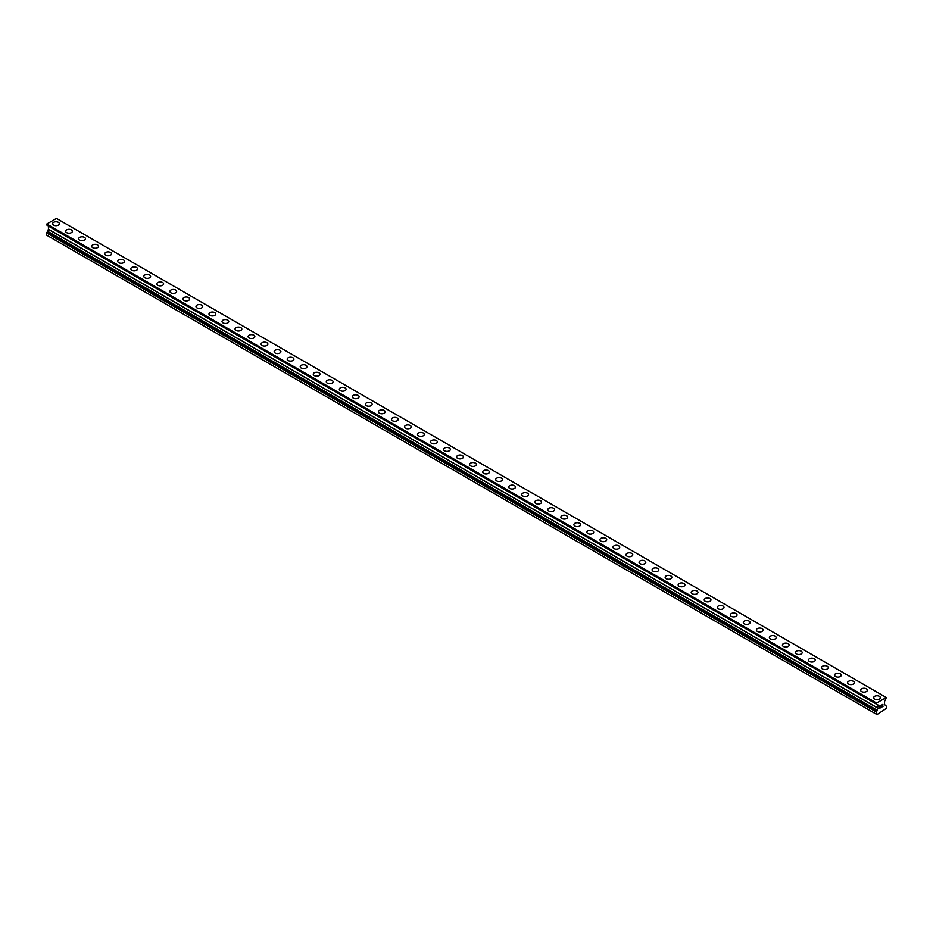 <?xml version="1.0" encoding="UTF-8"?>
<svg xmlns="http://www.w3.org/2000/svg" width="933" height="933" viewBox="0 0 933 933"><rect width="100%" height="100%" fill="white"/><g stroke="black" fill="none" stroke-linecap="round" stroke-linejoin="round"><path stroke-width="1.4" d="M52.61 223.71A3.382 1.948 180 0 1 54.697 221.914A3.382 1.948 180 0 1 58.382 222.334A3.382 1.948 180 0 1 59.374 223.71A3.382 1.948 180 0 1 57.286 225.518A3.382 1.948 180 0 1 53.601 225.098A3.382 1.948 180 0 1 52.61 223.71A3.382 1.948 180 0 1 54.697 221.914A3.382 1.948 180 0 1 58.382 222.334A3.382 1.948 180 0 1 59.374 223.71M65.648 231.244A3.382 1.948 180 0 1 67.736 229.436A3.382 1.948 180 0 1 71.409 229.868A3.382 1.948 180 0 1 72.401 231.244M71.409 229.856A3.382 1.948 180 0 1 72.401 231.232A3.382 1.948 180 0 1 70.313 233.04A3.382 1.948 180 0 1 66.628 232.62A3.382 1.948 180 0 1 65.648 231.232A3.382 1.948 180 0 1 67.724 229.436A3.382 1.948 180 0 1 71.409 229.856M78.675 238.766A3.382 1.948 180 0 1 80.763 236.959A3.382 1.948 180 0 1 84.448 237.379A3.382 1.948 180 0 1 85.428 238.766A3.382 1.948 180 0 1 83.352 240.562A3.382 1.948 180 0 1 79.667 240.143A3.382 1.948 180 0 1 78.675 238.766A3.382 1.948 180 0 1 80.763 236.959A3.382 1.948 180 0 1 84.448 237.39A3.382 1.948 180 0 1 85.428 238.766M91.702 246.289A3.382 1.948 180 0 1 93.79 244.481A3.382 1.948 180 0 1 97.475 244.901A3.382 1.948 180 0 1 98.466 246.289A3.382 1.948 180 0 1 96.379 248.085A3.382 1.948 180 0 1 92.694 247.665A3.382 1.948 180 0 1 91.702 246.289A3.382 1.948 180 0 1 93.79 244.493A3.382 1.948 180 0 1 97.475 244.912A3.382 1.948 180 0 1 98.466 246.289M104.741 253.811A3.382 1.948 180 0 1 106.828 252.003A3.382 1.948 180 0 1 110.502 252.435A3.382 1.948 180 0 1 111.493 253.811A3.382 1.948 180 0 1 109.406 255.607A3.382 1.948 180 0 1 105.732 255.187A3.382 1.948 180 0 1 104.741 253.811A3.382 1.948 180 0 1 106.828 252.015A3.382 1.948 180 0 1 110.502 252.435A3.382 1.948 180 0 1 111.493 253.811M117.768 261.333A3.382 1.948 180 0 1 119.856 259.526A3.382 1.948 180 0 1 123.541 259.957A3.382 1.948 180 0 1 124.532 261.333A3.382 1.948 180 0 1 122.445 263.141A3.382 1.948 180 0 1 118.759 262.709A3.382 1.948 180 0 1 117.768 261.333A3.382 1.948 180 0 1 119.856 259.537A3.382 1.948 180 0 1 123.541 259.957A3.382 1.948 180 0 1 124.532 261.333M130.807 268.856A3.382 1.948 180 0 1 132.894 267.06A3.382 1.948 180 0 1 136.568 267.479A3.382 1.948 180 0 1 137.559 268.856A3.382 1.948 180 0 1 135.472 270.663A3.382 1.948 180 0 1 131.798 270.232A3.382 1.948 180 0 1 130.807 268.856A3.382 1.948 180 0 1 132.894 267.06A3.382 1.948 180 0 1 136.568 267.479A3.382 1.948 180 0 1 137.559 268.856M143.834 276.378A3.382 1.948 180 0 1 145.921 274.582A3.382 1.948 180 0 1 149.607 275.002A3.382 1.948 180 0 1 150.598 276.378A3.382 1.948 180 0 1 148.51 278.186A3.382 1.948 180 0 1 144.825 277.766A3.382 1.948 180 0 1 143.834 276.378A3.382 1.948 180 0 1 145.921 274.582A3.382 1.948 180 0 1 149.607 275.002A3.382 1.948 180 0 1 150.598 276.378M156.872 283.9A3.382 1.948 180 0 1 158.948 282.104A3.382 1.948 180 0 1 162.634 282.524A3.382 1.948 180 0 1 163.625 283.912A3.382 1.948 180 0 1 161.537 285.708A3.382 1.948 180 0 1 157.852 285.288A3.382 1.948 180 0 1 156.872 283.9A3.382 1.948 180 0 1 158.96 282.104A3.382 1.948 180 0 1 162.634 282.536A3.382 1.948 180 0 1 163.625 283.9M169.899 291.434A3.382 1.948 180 0 1 171.987 289.627A3.382 1.948 180 0 1 175.672 290.046A3.382 1.948 180 0 1 176.652 291.434A3.382 1.948 180 0 1 174.576 293.23A3.382 1.948 180 0 1 170.891 292.81A3.382 1.948 180 0 1 169.899 291.434A3.382 1.948 180 0 1 171.987 289.627A3.382 1.948 180 0 1 175.672 290.058A3.382 1.948 180 0 1 176.652 291.434M182.926 298.957A3.382 1.948 180 0 1 185.014 297.149A3.382 1.948 180 0 1 188.699 297.569A3.382 1.948 180 0 1 189.691 298.957A3.382 1.948 180 0 1 187.603 300.753A3.382 1.948 180 0 1 183.918 300.333A3.382 1.948 180 0 1 182.926 298.957A3.382 1.948 180 0 1 185.014 297.161A3.382 1.948 180 0 1 188.699 297.58A3.382 1.948 180 0 1 189.691 298.957M195.965 306.479A3.382 1.948 180 0 1 198.053 304.671A3.382 1.948 180 0 1 201.726 305.103A3.382 1.948 180 0 1 202.718 306.479A3.382 1.948 180 0 1 200.63 308.275A3.382 1.948 180 0 1 196.956 307.855A3.382 1.948 180 0 1 195.965 306.479A3.382 1.948 180 0 1 198.053 304.683A3.382 1.948 180 0 1 201.726 305.103A3.382 1.948 180 0 1 202.718 306.479M208.992 314.001A3.382 1.948 180 0 1 211.08 312.193A3.382 1.948 180 0 1 214.765 312.625A3.382 1.948 180 0 1 215.756 314.001A3.382 1.948 180 0 1 213.669 315.809A3.382 1.948 180 0 1 209.983 315.377A3.382 1.948 180 0 1 208.992 314.001A3.382 1.948 180 0 1 211.08 312.205A3.382 1.948 180 0 1 214.765 312.625A3.382 1.948 180 0 1 215.756 314.001M222.031 321.523A3.382 1.948 180 0 1 224.118 319.727A3.382 1.948 180 0 1 227.792 320.147A3.382 1.948 180 0 1 228.783 321.523A3.382 1.948 180 0 1 226.696 323.331A3.382 1.948 180 0 1 223.022 322.9A3.382 1.948 180 0 1 222.031 321.523A3.382 1.948 180 0 1 224.118 319.727A3.382 1.948 180 0 1 227.792 320.147A3.382 1.948 180 0 1 228.783 321.523M235.058 329.046A3.382 1.948 180 0 1 237.145 327.25A3.382 1.948 180 0 1 240.831 327.67A3.382 1.948 180 0 1 241.822 329.046A3.382 1.948 180 0 1 239.734 330.853A3.382 1.948 180 0 1 236.049 330.434A3.382 1.948 180 0 1 235.058 329.046A3.382 1.948 180 0 1 237.145 327.25A3.382 1.948 180 0 1 240.831 327.67A3.382 1.948 180 0 1 241.822 329.046M248.096 336.568A3.382 1.948 180 0 1 250.172 334.772A3.382 1.948 180 0 1 253.858 335.192A3.382 1.948 180 0 1 254.849 336.58A3.382 1.948 180 0 1 252.761 338.376A3.382 1.948 180 0 1 249.076 337.956A3.382 1.948 180 0 1 248.096 336.568A3.382 1.948 180 0 1 250.184 334.772A3.382 1.948 180 0 1 253.858 335.204A3.382 1.948 180 0 1 254.849 336.568M261.123 344.102A3.382 1.948 180 0 1 263.211 342.294A3.382 1.948 180 0 1 266.896 342.714A3.382 1.948 180 0 1 267.876 344.102A3.382 1.948 180 0 1 265.8 345.898A3.382 1.948 180 0 1 262.115 345.478A3.382 1.948 180 0 1 261.123 344.102A3.382 1.948 180 0 1 263.211 342.294A3.382 1.948 180 0 1 266.896 342.726A3.382 1.948 180 0 1 267.876 344.102M274.15 351.624A3.382 1.948 180 0 1 276.238 349.817A3.382 1.948 180 0 1 279.923 350.237A3.382 1.948 180 0 1 280.915 351.624A3.382 1.948 180 0 1 278.827 353.42A3.382 1.948 180 0 1 275.142 353.001A3.382 1.948 180 0 1 274.15 351.624A3.382 1.948 180 0 1 276.25 349.828A3.382 1.948 180 0 1 279.923 350.248A3.382 1.948 180 0 1 280.915 351.624M287.189 359.147A3.382 1.948 180 0 1 289.277 357.339A3.382 1.948 180 0 1 292.962 357.771A3.382 1.948 180 0 1 293.942 359.147A3.382 1.948 180 0 1 291.866 360.943A3.382 1.948 180 0 1 288.18 360.523A3.382 1.948 180 0 1 287.189 359.147A3.382 1.948 180 0 1 289.277 357.351A3.382 1.948 180 0 1 292.962 357.771A3.382 1.948 180 0 1 293.942 359.147M300.216 366.669A3.382 1.948 180 0 1 302.304 364.861A3.382 1.948 180 0 1 305.989 365.293A3.382 1.948 180 0 1 306.98 366.669A3.382 1.948 180 0 1 304.893 368.477A3.382 1.948 180 0 1 301.207 368.045A3.382 1.948 180 0 1 300.216 366.669A3.382 1.948 180 0 1 302.304 364.873A3.382 1.948 180 0 1 305.989 365.293A3.382 1.948 180 0 1 306.98 366.669M313.255 374.191A3.382 1.948 180 0 1 315.342 372.395A3.382 1.948 180 0 1 319.016 372.815A3.382 1.948 180 0 1 320.007 374.191A3.382 1.948 180 0 1 317.92 375.999A3.382 1.948 180 0 1 314.246 375.567A3.382 1.948 180 0 1 313.255 374.191A3.382 1.948 180 0 1 315.342 372.395A3.382 1.948 180 0 1 319.016 372.815A3.382 1.948 180 0 1 320.007 374.191M326.282 381.714A3.382 1.948 180 0 1 328.369 379.918A3.382 1.948 180 0 1 332.055 380.337A3.382 1.948 180 0 1 333.046 381.725A3.382 1.948 180 0 1 330.958 383.521A3.382 1.948 180 0 1 327.273 383.101A3.382 1.948 180 0 1 326.282 381.714A3.382 1.948 180 0 1 328.369 379.918A3.382 1.948 180 0 1 332.055 380.337A3.382 1.948 180 0 1 333.046 381.714M345.082 387.871A3.382 1.948 180 0 1 346.073 389.248A3.382 1.948 180 0 1 343.985 391.044A3.382 1.948 180 0 1 340.312 390.624A3.382 1.948 180 0 1 339.32 389.236A3.382 1.948 180 0 1 341.408 387.44A3.382 1.948 180 0 1 345.082 387.871M339.32 389.236A3.382 1.948 180 0 1 341.408 387.44A3.382 1.948 180 0 1 345.082 387.86A3.382 1.948 180 0 1 346.073 389.236M358.12 395.394A3.382 1.948 180 0 1 359.112 396.77A3.382 1.948 180 0 1 357.024 398.566A3.382 1.948 180 0 1 353.339 398.146A3.382 1.948 180 0 1 352.347 396.77A3.382 1.948 180 0 1 354.435 394.962A3.382 1.948 180 0 1 358.12 395.394M352.347 396.77A3.382 1.948 180 0 1 354.435 394.962A3.382 1.948 180 0 1 358.12 395.382A3.382 1.948 180 0 1 359.112 396.77M371.147 402.916A3.382 1.948 180 0 1 372.139 404.292A3.382 1.948 180 0 1 370.051 406.088A3.382 1.948 180 0 1 366.366 405.668A3.382 1.948 180 0 1 365.386 404.292A3.382 1.948 180 0 1 367.474 402.496A3.382 1.948 180 0 1 371.147 402.916M365.386 404.292A3.382 1.948 180 0 1 367.462 402.485A3.382 1.948 180 0 1 371.147 402.904A3.382 1.948 180 0 1 372.139 404.292M378.413 411.815A3.382 1.948 180 0 1 380.501 410.007A3.382 1.948 180 0 1 384.186 410.438A3.382 1.948 180 0 1 385.166 411.815A3.382 1.948 180 0 1 383.09 413.611A3.382 1.948 180 0 1 379.404 413.191A3.382 1.948 180 0 1 378.413 411.815A3.382 1.948 180 0 1 380.501 410.019A3.382 1.948 180 0 1 384.186 410.438A3.382 1.948 180 0 1 385.166 411.815M391.44 419.337A3.382 1.948 180 0 1 393.528 417.529A3.382 1.948 180 0 1 397.213 417.961A3.382 1.948 180 0 1 398.204 419.337A3.382 1.948 180 0 1 396.117 421.145A3.382 1.948 180 0 1 392.431 420.713A3.382 1.948 180 0 1 391.44 419.337A3.382 1.948 180 0 1 393.528 417.541A3.382 1.948 180 0 1 397.213 417.961A3.382 1.948 180 0 1 398.204 419.337M404.479 426.859A3.382 1.948 180 0 1 406.566 425.063A3.382 1.948 180 0 1 410.24 425.483A3.382 1.948 180 0 1 411.231 426.859A3.382 1.948 180 0 1 409.144 428.667A3.382 1.948 180 0 1 405.47 428.235A3.382 1.948 180 0 1 404.479 426.859A3.382 1.948 180 0 1 406.566 425.063A3.382 1.948 180 0 1 410.24 425.483A3.382 1.948 180 0 1 411.231 426.859M417.506 434.381A3.382 1.948 180 0 1 419.593 432.585A3.382 1.948 180 0 1 423.279 433.005A3.382 1.948 180 0 1 424.27 434.393A3.382 1.948 180 0 1 422.183 436.189A3.382 1.948 180 0 1 418.497 435.769A3.382 1.948 180 0 1 417.506 434.381A3.382 1.948 180 0 1 419.593 432.585A3.382 1.948 180 0 1 423.279 433.005A3.382 1.948 180 0 1 424.27 434.381M430.545 441.904A3.382 1.948 180 0 1 432.632 440.108A3.382 1.948 180 0 1 436.306 440.528A3.382 1.948 180 0 1 437.297 441.915A3.382 1.948 180 0 1 435.21 443.711A3.382 1.948 180 0 1 431.536 443.292A3.382 1.948 180 0 1 430.545 441.904A3.382 1.948 180 0 1 432.632 440.108A3.382 1.948 180 0 1 436.306 440.539A3.382 1.948 180 0 1 437.297 441.904M443.572 449.438A3.382 1.948 180 0 1 445.659 447.63A3.382 1.948 180 0 1 449.344 448.05A3.382 1.948 180 0 1 450.336 449.438A3.382 1.948 180 0 1 448.248 451.234A3.382 1.948 180 0 1 444.563 450.814A3.382 1.948 180 0 1 443.572 449.438A3.382 1.948 180 0 1 445.659 447.63A3.382 1.948 180 0 1 449.344 448.062A3.382 1.948 180 0 1 450.336 449.438M456.61 456.96A3.382 1.948 180 0 1 458.686 455.152A3.382 1.948 180 0 1 462.371 455.572A3.382 1.948 180 0 1 463.363 456.96A3.382 1.948 180 0 1 461.275 458.756A3.382 1.948 180 0 1 457.59 458.336A3.382 1.948 180 0 1 456.61 456.96A3.382 1.948 180 0 1 458.698 455.164A3.382 1.948 180 0 1 462.371 455.584A3.382 1.948 180 0 1 463.363 456.96M469.637 464.482A3.382 1.948 180 0 1 471.725 462.675A3.382 1.948 180 0 1 475.41 463.106A3.382 1.948 180 0 1 476.39 464.482A3.382 1.948 180 0 1 474.314 466.278A3.382 1.948 180 0 1 470.629 465.859A3.382 1.948 180 0 1 469.637 464.482A3.382 1.948 180 0 1 471.725 462.686A3.382 1.948 180 0 1 475.41 463.106A3.382 1.948 180 0 1 476.39 464.482M482.664 472.005A3.382 1.948 180 0 1 484.752 470.197A3.382 1.948 180 0 1 488.437 470.629A3.382 1.948 180 0 1 489.428 472.005A3.382 1.948 180 0 1 487.341 473.812A3.382 1.948 180 0 1 483.656 473.381A3.382 1.948 180 0 1 482.664 472.005A3.382 1.948 180 0 1 484.752 470.209A3.382 1.948 180 0 1 488.437 470.629A3.382 1.948 180 0 1 489.428 472.005M495.703 479.527A3.382 1.948 180 0 1 497.79 477.731A3.382 1.948 180 0 1 501.464 478.151A3.382 1.948 180 0 1 502.455 479.527A3.382 1.948 180 0 1 500.368 481.335A3.382 1.948 180 0 1 496.694 480.903A3.382 1.948 180 0 1 495.703 479.527A3.382 1.948 180 0 1 497.79 477.731A3.382 1.948 180 0 1 501.464 478.151A3.382 1.948 180 0 1 502.455 479.527M508.73 487.061A3.382 1.948 180 0 1 510.817 485.253A3.382 1.948 180 0 1 514.503 485.673A3.382 1.948 180 0 1 515.494 487.061M514.503 485.673A3.382 1.948 180 0 1 515.494 487.049A3.382 1.948 180 0 1 513.407 488.857A3.382 1.948 180 0 1 509.721 488.437A3.382 1.948 180 0 1 508.73 487.049A3.382 1.948 180 0 1 510.817 485.253A3.382 1.948 180 0 1 514.503 485.673M521.769 494.583A3.382 1.948 180 0 1 523.856 492.776A3.382 1.948 180 0 1 527.53 493.207A3.382 1.948 180 0 1 528.521 494.583M527.53 493.195A3.382 1.948 180 0 1 528.521 494.572A3.382 1.948 180 0 1 526.434 496.379A3.382 1.948 180 0 1 522.76 495.959A3.382 1.948 180 0 1 521.769 494.572A3.382 1.948 180 0 1 523.856 492.776A3.382 1.948 180 0 1 527.53 493.195M534.796 502.106A3.382 1.948 180 0 1 536.883 500.298A3.382 1.948 180 0 1 540.569 500.718A3.382 1.948 180 0 1 541.56 502.106A3.382 1.948 180 0 1 539.472 503.902A3.382 1.948 180 0 1 535.787 503.482A3.382 1.948 180 0 1 534.796 502.106A3.382 1.948 180 0 1 536.883 500.298A3.382 1.948 180 0 1 540.569 500.729A3.382 1.948 180 0 1 541.56 502.106M547.834 509.628A3.382 1.948 180 0 1 549.91 507.82A3.382 1.948 180 0 1 553.596 508.24A3.382 1.948 180 0 1 554.587 509.628A3.382 1.948 180 0 1 552.499 511.424A3.382 1.948 180 0 1 548.814 511.004A3.382 1.948 180 0 1 547.834 509.628A3.382 1.948 180 0 1 549.922 507.832A3.382 1.948 180 0 1 553.596 508.252A3.382 1.948 180 0 1 554.587 509.628M560.861 517.15A3.382 1.948 180 0 1 562.949 515.343A3.382 1.948 180 0 1 566.634 515.774A3.382 1.948 180 0 1 567.614 517.15A3.382 1.948 180 0 1 565.538 518.946A3.382 1.948 180 0 1 561.853 518.526A3.382 1.948 180 0 1 560.861 517.15A3.382 1.948 180 0 1 562.949 515.354A3.382 1.948 180 0 1 566.634 515.774A3.382 1.948 180 0 1 567.614 517.15M573.888 524.673A3.382 1.948 180 0 1 575.976 522.877A3.382 1.948 180 0 1 579.661 523.296A3.382 1.948 180 0 1 580.653 524.673A3.382 1.948 180 0 1 578.565 526.48A3.382 1.948 180 0 1 574.88 526.049A3.382 1.948 180 0 1 573.888 524.673A3.382 1.948 180 0 1 575.976 522.877A3.382 1.948 180 0 1 579.661 523.296A3.382 1.948 180 0 1 580.653 524.673M586.927 532.195A3.382 1.948 180 0 1 589.015 530.399A3.382 1.948 180 0 1 592.688 530.819A3.382 1.948 180 0 1 593.68 532.195A3.382 1.948 180 0 1 591.592 534.003A3.382 1.948 180 0 1 587.918 533.571A3.382 1.948 180 0 1 586.927 532.195A3.382 1.948 180 0 1 589.015 530.399A3.382 1.948 180 0 1 592.688 530.819A3.382 1.948 180 0 1 593.68 532.195M599.954 539.717A3.382 1.948 180 0 1 602.042 537.921A3.382 1.948 180 0 1 605.727 538.341A3.382 1.948 180 0 1 606.718 539.729A3.382 1.948 180 0 1 604.631 541.525A3.382 1.948 180 0 1 600.945 541.105A3.382 1.948 180 0 1 599.954 539.717A3.382 1.948 180 0 1 602.042 537.921A3.382 1.948 180 0 1 605.727 538.341A3.382 1.948 180 0 1 606.718 539.717M612.993 547.239A3.382 1.948 180 0 1 615.08 545.443A3.382 1.948 180 0 1 618.754 545.863A3.382 1.948 180 0 1 619.745 547.251A3.382 1.948 180 0 1 617.658 549.047A3.382 1.948 180 0 1 613.984 548.627A3.382 1.948 180 0 1 612.993 547.239A3.382 1.948 180 0 1 615.08 545.443A3.382 1.948 180 0 1 618.754 545.875A3.382 1.948 180 0 1 619.745 547.239M626.02 554.773A3.382 1.948 180 0 1 628.107 552.966A3.382 1.948 180 0 1 631.793 553.386A3.382 1.948 180 0 1 632.784 554.773A3.382 1.948 180 0 1 630.696 556.569A3.382 1.948 180 0 1 627.011 556.15A3.382 1.948 180 0 1 626.02 554.773A3.382 1.948 180 0 1 628.107 552.966A3.382 1.948 180 0 1 631.793 553.397A3.382 1.948 180 0 1 632.784 554.773M639.058 562.296A3.382 1.948 180 0 1 641.134 560.488A3.382 1.948 180 0 1 644.82 560.908A3.382 1.948 180 0 1 645.811 562.296A3.382 1.948 180 0 1 643.723 564.092A3.382 1.948 180 0 1 640.038 563.672A3.382 1.948 180 0 1 639.058 562.296A3.382 1.948 180 0 1 641.146 560.5A3.382 1.948 180 0 1 644.82 560.92A3.382 1.948 180 0 1 645.811 562.296M652.085 569.818A3.382 1.948 180 0 1 654.173 568.01A3.382 1.948 180 0 1 657.858 568.442A3.382 1.948 180 0 1 658.85 569.818A3.382 1.948 180 0 1 656.762 571.614A3.382 1.948 180 0 1 653.077 571.194A3.382 1.948 180 0 1 652.085 569.818A3.382 1.948 180 0 1 654.173 568.022A3.382 1.948 180 0 1 657.858 568.442A3.382 1.948 180 0 1 658.85 569.818M665.124 577.34A3.382 1.948 180 0 1 667.2 575.544A3.382 1.948 180 0 1 670.885 575.964A3.382 1.948 180 0 1 671.877 577.34A3.382 1.948 180 0 1 669.789 579.148A3.382 1.948 180 0 1 666.104 578.717A3.382 1.948 180 0 1 665.124 577.34A3.382 1.948 180 0 1 667.212 575.544A3.382 1.948 180 0 1 670.885 575.964A3.382 1.948 180 0 1 671.877 577.34M678.151 584.863A3.382 1.948 180 0 1 680.239 583.067A3.382 1.948 180 0 1 683.924 583.487A3.382 1.948 180 0 1 684.904 584.863A3.382 1.948 180 0 1 682.828 586.67A3.382 1.948 180 0 1 679.142 586.239A3.382 1.948 180 0 1 678.151 584.863A3.382 1.948 180 0 1 680.239 583.067A3.382 1.948 180 0 1 683.924 583.487A3.382 1.948 180 0 1 684.904 584.863M691.178 592.385A3.382 1.948 180 0 1 693.266 590.589A3.382 1.948 180 0 1 696.951 591.009A3.382 1.948 180 0 1 697.942 592.397A3.382 1.948 180 0 1 695.855 594.193A3.382 1.948 180 0 1 692.169 593.773A3.382 1.948 180 0 1 691.178 592.385A3.382 1.948 180 0 1 693.266 590.589A3.382 1.948 180 0 1 696.951 591.009A3.382 1.948 180 0 1 697.942 592.385M704.217 599.907A3.382 1.948 180 0 1 706.304 598.111A3.382 1.948 180 0 1 709.978 598.531A3.382 1.948 180 0 1 710.969 599.919A3.382 1.948 180 0 1 708.882 601.715A3.382 1.948 180 0 1 705.208 601.295A3.382 1.948 180 0 1 704.217 599.907A3.382 1.948 180 0 1 706.304 598.111A3.382 1.948 180 0 1 709.978 598.543A3.382 1.948 180 0 1 710.969 599.907M717.244 607.441A3.382 1.948 180 0 1 719.331 605.634A3.382 1.948 180 0 1 723.017 606.053A3.382 1.948 180 0 1 724.008 607.441A3.382 1.948 180 0 1 721.92 609.237A3.382 1.948 180 0 1 718.235 608.817A3.382 1.948 180 0 1 717.244 607.441A3.382 1.948 180 0 1 719.331 605.634A3.382 1.948 180 0 1 723.017 606.065A3.382 1.948 180 0 1 724.008 607.441M730.282 614.964A3.382 1.948 180 0 1 732.37 613.156A3.382 1.948 180 0 1 736.044 613.576A3.382 1.948 180 0 1 737.035 614.964A3.382 1.948 180 0 1 734.947 616.76A3.382 1.948 180 0 1 731.274 616.34A3.382 1.948 180 0 1 730.282 614.964A3.382 1.948 180 0 1 732.37 613.168A3.382 1.948 180 0 1 736.044 613.587A3.382 1.948 180 0 1 737.035 614.964M743.309 622.486A3.382 1.948 180 0 1 745.397 620.678A3.382 1.948 180 0 1 749.082 621.11A3.382 1.948 180 0 1 750.074 622.486A3.382 1.948 180 0 1 747.986 624.282A3.382 1.948 180 0 1 744.301 623.862A3.382 1.948 180 0 1 743.309 622.486A3.382 1.948 180 0 1 745.397 620.69A3.382 1.948 180 0 1 749.082 621.11A3.382 1.948 180 0 1 750.074 622.486M756.348 630.008A3.382 1.948 180 0 1 758.424 628.212A3.382 1.948 180 0 1 762.109 628.632A3.382 1.948 180 0 1 763.101 630.008A3.382 1.948 180 0 1 761.013 631.816A3.382 1.948 180 0 1 757.328 631.384A3.382 1.948 180 0 1 756.348 630.008A3.382 1.948 180 0 1 758.436 628.212A3.382 1.948 180 0 1 762.109 628.632A3.382 1.948 180 0 1 763.101 630.008M769.375 637.531A3.382 1.948 180 0 1 771.463 635.735A3.382 1.948 180 0 1 775.148 636.154A3.382 1.948 180 0 1 776.128 637.531A3.382 1.948 180 0 1 774.052 639.338A3.382 1.948 180 0 1 770.366 638.907A3.382 1.948 180 0 1 769.375 637.531A3.382 1.948 180 0 1 771.463 635.735A3.382 1.948 180 0 1 775.148 636.154A3.382 1.948 180 0 1 776.128 637.531M788.175 643.688A3.382 1.948 180 0 1 789.166 645.065A3.382 1.948 180 0 1 787.079 646.861A3.382 1.948 180 0 1 783.393 646.441A3.382 1.948 180 0 1 782.402 645.053A3.382 1.948 180 0 1 784.49 643.257A3.382 1.948 180 0 1 788.175 643.688M782.402 645.053A3.382 1.948 180 0 1 784.49 643.257A3.382 1.948 180 0 1 788.175 643.677A3.382 1.948 180 0 1 789.166 645.053M801.202 651.211A3.382 1.948 180 0 1 802.193 652.587A3.382 1.948 180 0 1 800.106 654.383A3.382 1.948 180 0 1 796.432 653.963A3.382 1.948 180 0 1 795.441 652.575A3.382 1.948 180 0 1 797.528 650.779A3.382 1.948 180 0 1 801.202 651.211M795.441 652.575A3.382 1.948 180 0 1 797.528 650.779A3.382 1.948 180 0 1 801.202 651.199A3.382 1.948 180 0 1 802.193 652.575M814.241 658.733A3.382 1.948 180 0 1 815.232 660.109A3.382 1.948 180 0 1 813.144 661.905A3.382 1.948 180 0 1 809.459 661.485A3.382 1.948 180 0 1 808.468 660.109A3.382 1.948 180 0 1 810.555 658.301A3.382 1.948 180 0 1 814.241 658.733M808.468 660.109A3.382 1.948 180 0 1 810.555 658.301A3.382 1.948 180 0 1 814.241 658.721A3.382 1.948 180 0 1 815.232 660.109M821.506 667.631A3.382 1.948 180 0 1 823.594 665.824A3.382 1.948 180 0 1 827.268 666.255A3.382 1.948 180 0 1 828.259 667.631A3.382 1.948 180 0 1 826.171 669.428A3.382 1.948 180 0 1 822.498 669.008A3.382 1.948 180 0 1 821.506 667.631A3.382 1.948 180 0 1 823.594 665.835A3.382 1.948 180 0 1 827.268 666.255A3.382 1.948 180 0 1 828.259 667.631M834.534 675.154A3.382 1.948 180 0 1 836.621 673.346A3.382 1.948 180 0 1 840.306 673.778A3.382 1.948 180 0 1 841.298 675.154A3.382 1.948 180 0 1 839.21 676.95A3.382 1.948 180 0 1 835.525 676.53A3.382 1.948 180 0 1 834.534 675.154A3.382 1.948 180 0 1 836.621 673.358A3.382 1.948 180 0 1 840.306 673.778A3.382 1.948 180 0 1 841.298 675.154M847.572 682.676A3.382 1.948 180 0 1 849.648 680.88A3.382 1.948 180 0 1 853.333 681.3A3.382 1.948 180 0 1 854.325 682.676A3.382 1.948 180 0 1 852.237 684.484A3.382 1.948 180 0 1 848.552 684.052A3.382 1.948 180 0 1 847.572 682.676A3.382 1.948 180 0 1 849.66 680.88A3.382 1.948 180 0 1 853.333 681.3A3.382 1.948 180 0 1 854.325 682.676M860.599 690.198A3.382 1.948 180 0 1 862.687 688.402A3.382 1.948 180 0 1 866.372 688.822A3.382 1.948 180 0 1 867.352 690.198A3.382 1.948 180 0 1 865.276 692.006A3.382 1.948 180 0 1 861.591 691.575A3.382 1.948 180 0 1 860.599 690.198A3.382 1.948 180 0 1 862.687 688.402A3.382 1.948 180 0 1 866.372 688.822A3.382 1.948 180 0 1 867.352 690.198M873.626 697.721A3.382 1.948 180 0 1 875.714 695.925A3.382 1.948 180 0 1 879.399 696.345A3.382 1.948 180 0 1 880.39 697.732A3.382 1.948 180 0 1 878.303 699.528A3.382 1.948 180 0 1 874.618 699.109A3.382 1.948 180 0 1 873.626 697.721A3.382 1.948 180 0 1 875.714 695.925A3.382 1.948 180 0 1 879.399 696.356A3.382 1.948 180 0 1 880.39 697.721M881.02 707.506L879.982 707.949L880.542 706.538L879.982 707.949L881.02 707.506L879.854 708.182L879.854 705.861L881.02 705.196L879.982 706.864L881.009 705.185M879.842 708.182L881.009 707.506M881.813 705.313L882.886 704.333M882.886 705.01L882.606 705.616L882.886 705.01M882.606 705.616L881.988 706.794L882.606 705.605M881.988 706.794L883.085 706.164L881.977 706.794M881.697 707.109L883.073 706.316L881.697 707.121L882.851 704.8L882.047 704.858L882.851 704.59M877.113 710.619L878.163 705.161L876.414 704.007L876.53 703.015L886.35 697.546L884.542 701.476L884.542 704.555L886.292 706.118L886.35 708.439L877.008 714.585L876.355 712.019L877.113 710.619L47.408 231.582L46.65 232.993L46.65 235.174L876.355 714.2M47.408 231.372L877.113 710.398L47.408 231.582M48.411 226.043L878.128 705.08L48.411 226.043L48.458 229.215L47.373 231.361L877.078 710.386M47.338 225.354L877.078 704.473M46.65 224.876L876.355 703.902L46.65 224.876L46.825 223.99L56.47 218.415L886.175 697.452M876.53 703.015L46.825 223.99M876.355 703.319L46.65 224.293M878.163 705.161L48.458 226.136M878.163 708.24L48.458 229.215M878.128 708.369L48.411 229.343M877.078 710.176L47.373 231.139M876.425 711.809L46.708 232.784M876.355 712.019L46.65 232.993M876.414 704.007L46.697 224.981"/></g></svg>

